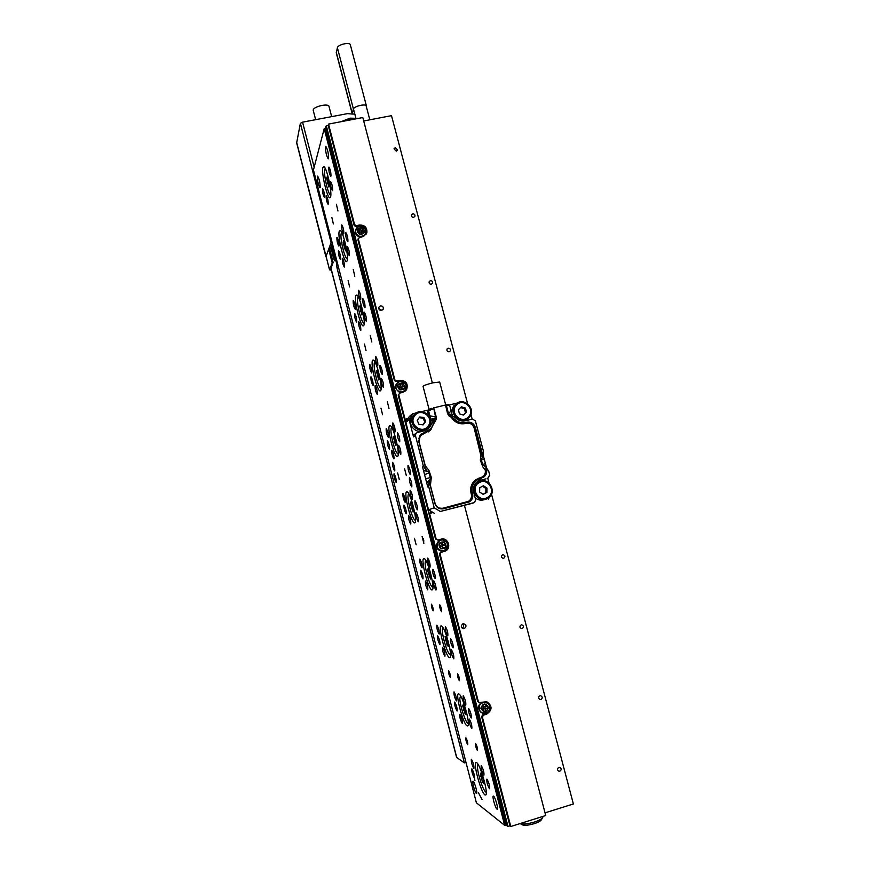 <?xml version="1.0" encoding="UTF-8"?>
<svg xmlns="http://www.w3.org/2000/svg" width="870" height="870" viewBox="0 0 870 870"><rect width="100%" height="100%" fill="white"/><g stroke="black" fill="none" stroke-linecap="round" stroke-linejoin="round"><path stroke-width="1.3" d="M559.823 771.179C561.509 770.048 561.585 768.808 560.052 767.481L558.823 767.405C557.159 768.525 557.072 769.754 558.573 771.092L559.823 771.179M540.912 699.523C542.695 698.208 542.662 696.957 540.814 695.75L539.933 695.782C538.149 697.077 538.171 698.338 540.009 699.545L540.912 699.523M522.196 628.586C524.077 627.02 523.903 625.758 521.652 624.812L521.217 624.877C519.336 626.422 519.499 627.683 521.728 628.651L522.196 628.586M503.654 558.344L503.697 558.333C505.6 556.485 505.274 555.267 502.686 554.679L502.632 554.69C500.75 556.55 501.087 557.768 503.654 558.344L503.023 558.399M449.137 351.741L450.171 351.045C450.78 349.24 450.116 348.283 448.202 348.185L447.147 348.892C446.56 350.697 447.224 351.643 449.137 351.741M431.313 284.218L432.477 283.315C432.858 281.619 432.162 280.738 430.389 280.684L429.214 281.597C428.845 283.294 429.552 284.164 431.313 284.218M413.674 217.337L414.903 216.293C415.131 214.683 414.414 213.868 412.75 213.846L411.499 214.901C411.282 216.51 412.01 217.315 413.674 217.337M396.187 151.108L397.47 149.955L395.274 147.65L393.99 148.814L396.187 151.108M545.033 812.841L573.373 803.967L491.517 494.193M467.603 403.658L391.5 115.656L363.693 120.984M423.19 538.476L423.875 541.107M428.573 559.269L429.171 561.585M325.5 146.725L325.804 146.345C327.642 149.281 328.555 153.337 328.555 158.525L328.262 158.884C326.435 156.002 325.521 151.945 325.5 146.725M317.365 176.436L317.604 176.121C319.29 178.905 320.149 182.678 320.203 187.452L319.975 187.746C318.3 184.995 317.441 181.221 317.365 176.436M473.226 781.314C474.65 782.086 477.815 793.69 476.521 793.418L476.325 793.342C474.868 792.472 471.757 780.988 473.041 781.249L473.226 781.314M493.584 796.137C495.226 797.05 498.651 809.481 497.172 809.187L496.933 809.089C495.258 808.067 491.887 795.778 493.355 796.05L493.584 796.137M467.668 744.633L467.755 744.655C467.929 742.632 467.32 740.37 465.928 737.88L465.852 737.858C465.678 739.87 466.287 742.132 467.668 744.633M477.423 750.516L477.521 750.549C477.717 748.45 477.086 746.112 475.618 743.513L475.52 743.491C475.324 745.568 475.955 747.917 477.423 750.516M450.334 677.404L450.377 677.415C450.551 675.305 449.964 673.075 448.605 670.716L448.561 670.705C448.387 672.804 448.974 675.033 450.334 677.404M459.393 680.775L459.447 680.786C459.654 678.611 459.045 676.294 457.598 673.837L457.555 673.837C457.337 676.001 457.957 678.306 459.393 680.775M433.151 610.805L433.162 610.805C433.347 608.608 432.771 606.401 431.444 604.171L431.433 604.171C431.248 606.357 431.824 608.565 433.151 610.805L433.216 610.794M441.536 611.708L441.558 611.708C441.775 609.446 441.177 607.151 439.763 604.835L439.752 604.835C439.535 607.097 440.133 609.381 441.536 611.708M416.132 544.827L414.435 538.258L416.164 544.816M423.853 543.315L422.102 536.507L423.886 543.304M333.362 223.938L331.883 217.533L333.362 223.938M337.951 210.997L336.418 204.352L337.951 210.997M349.62 286.948L348.098 280.521L349.62 286.948M354.808 276.192L353.242 269.537L354.808 276.192M366.02 350.523L364.465 344.074L366.02 350.523M371.827 342.019L370.218 335.341L371.827 342.019M382.572 414.696L380.984 408.215L382.572 414.696M388.999 408.476L387.357 401.766L388.999 408.476M399.276 479.457L397.644 472.943L399.232 479.468M406.344 475.564L404.604 468.832L406.301 475.585M396.198 482.361C396.35 479.283 395.643 476.445 394.056 473.824L394.001 473.846C393.849 476.934 394.567 479.783 396.133 482.382L396.133 482.382M410.379 474.661C410.607 471.344 409.846 468.288 408.084 465.493L408.008 465.515C407.78 468.854 408.552 471.91 410.303 474.683L410.303 474.683M394.762 470.92C394.915 467.799 394.208 464.939 392.62 462.329L392.555 462.351C392.403 465.483 393.12 468.343 394.697 470.931L394.697 470.931M411.804 486.852C412.043 483.579 411.282 480.544 409.52 477.739L409.455 477.75C409.226 481.045 409.987 484.079 411.738 486.863L411.804 486.852M489.462 788.709L489.614 788.775C489.886 786.001 489.016 782.826 487.004 779.237L486.852 779.183C486.58 781.923 487.45 785.099 489.462 788.709M474.28 777.9L474.411 777.943C474.628 775.311 473.802 772.31 471.964 768.939L471.844 768.884C471.627 771.494 472.443 774.507 474.28 777.9M471.148 717.946L471.257 717.978C471.54 715.096 470.692 711.964 468.723 708.561L468.636 708.539C468.343 711.399 469.18 714.531 471.148 717.946M457.022 710.942L457.109 710.964C457.326 708.234 456.532 705.265 454.727 702.068L454.651 702.046C454.423 704.754 455.217 707.723 457.022 710.942M453.031 647.878L453.074 647.889C453.368 644.887 452.552 641.788 450.627 638.591L450.584 638.591C450.29 641.549 451.106 644.648 453.031 647.878L453.15 647.867M439.915 644.616L439.959 644.616C440.187 641.777 439.415 638.841 437.653 635.818L437.621 635.818C437.382 638.634 438.154 641.56 439.915 644.616M435.087 578.496C436.24 578.691 433.749 569.034 432.716 569.295L432.705 569.295C432.412 572.416 433.206 575.483 435.076 578.496L435.087 578.496M422.983 578.898C423.212 575.962 422.461 573.058 420.743 570.187L420.732 570.187C420.504 573.134 421.254 576.038 422.972 578.898L423.037 578.887M324.543 197.044C324.51 193.499 323.857 190.671 322.585 188.583L322.411 188.79C322.444 192.357 323.096 195.184 324.358 197.251L324.543 197.044M330.981 176.044C330.991 172.26 330.306 169.28 328.947 167.105L328.74 167.355C328.74 171.151 329.425 174.13 330.774 176.284L330.981 176.044M340.572 259.249C340.583 255.791 339.92 252.963 338.593 250.767L338.43 250.919C338.419 254.399 339.082 257.215 340.42 259.401L340.572 259.249M347.924 241.512C347.967 237.836 347.271 234.856 345.836 232.573L345.651 232.747C345.607 236.444 346.303 239.424 347.739 241.686L347.924 241.512M356.754 322.02C356.809 318.648 356.135 315.821 354.732 313.504L354.59 313.613C354.536 316.995 355.221 319.823 356.624 322.117L356.754 322.02M365.019 307.621C365.117 304.043 364.41 301.053 362.888 298.649L362.725 298.769C362.638 302.358 363.345 305.348 364.856 307.73L365.019 307.621M373.089 385.356C373.187 382.093 372.49 379.244 371.012 376.819L370.903 376.873C370.805 380.157 371.501 382.996 372.98 385.41L373.089 385.356M382.278 374.361C382.43 370.903 381.702 367.89 380.103 365.356L379.972 365.422C379.831 368.902 380.56 371.903 382.158 374.426L382.278 374.361M389.564 449.279C389.706 446.125 388.999 443.254 387.433 440.688L387.357 440.72C387.226 443.896 387.933 446.756 389.488 449.301L389.488 449.301M399.711 441.742C399.906 438.404 399.167 435.381 397.47 432.694L397.372 432.727C397.188 436.087 397.938 439.111 399.624 441.775L399.624 441.775M417.306 509.787C417.556 506.568 416.795 503.523 415.012 500.663L414.957 500.674C414.718 503.926 415.479 506.96 417.263 509.798L417.263 509.798M406.192 513.789C406.377 510.744 405.659 507.862 404.017 505.144L403.963 505.155C403.789 508.221 404.517 511.103 406.149 513.8L406.192 513.789M471.692 728.364L471.801 728.397C472.073 725.558 471.235 722.448 469.289 719.055L469.191 719.022C468.919 721.839 469.746 724.949 471.692 728.364M462.166 723.274L462.264 723.296C462.492 720.556 461.687 717.565 459.849 714.303L459.751 714.281C459.523 716.989 460.328 719.99 462.166 723.274M473.78 768.319L473.911 768.362C474.128 765.687 473.313 762.664 471.453 759.282L471.322 759.238C471.105 761.892 471.921 764.915 473.78 768.319M483.774 775.094L483.927 775.148C484.177 772.386 483.328 769.243 481.36 765.72L481.219 765.676C480.947 768.417 481.806 771.549 483.774 775.094M453.727 658.829L453.781 658.84C454.053 655.893 453.248 652.815 451.334 649.618L451.291 649.607C451.008 652.533 451.813 655.599 453.727 658.829M444.874 656.241L444.929 656.252C445.157 653.403 444.374 650.445 442.58 647.356L442.536 647.345C442.297 650.173 443.069 653.142 444.874 656.241M456.38 700.861L456.467 700.883C456.696 698.11 455.902 695.119 454.075 691.911L453.999 691.9C453.759 694.651 454.553 697.642 456.38 700.861M465.689 705.113L465.776 705.135C466.048 702.264 465.222 699.165 463.286 695.826L463.199 695.815C462.927 698.654 463.753 701.753 465.689 705.113M435.924 589.98L435.924 589.98C437.066 590.175 434.576 580.594 433.564 580.845L433.564 580.845C433.271 583.89 434.054 586.935 435.924 589.98L436 589.958M427.746 589.838L427.746 589.838C427.996 586.88 427.235 583.944 425.474 581.04L425.474 581.04C425.223 583.977 425.985 586.913 427.746 589.838L427.812 589.827M439.143 634.045L439.176 634.045C439.415 631.163 438.643 628.205 436.86 625.182L436.827 625.182C436.588 628.042 437.36 630.989 439.143 634.045M447.767 635.807L447.811 635.807C448.094 632.827 447.289 629.76 445.396 626.617L445.364 626.617C445.07 629.575 445.875 632.642 447.767 635.807M418.296 521.782C418.546 518.618 417.774 515.595 416.001 512.735L415.958 512.745C415.719 515.943 416.48 518.955 418.252 521.793L418.252 521.793M410.781 524.055C410.988 520.999 410.248 518.085 408.563 515.323L408.53 515.334C408.334 518.411 409.063 521.315 410.738 524.066L410.738 524.066M422.07 567.849C422.309 564.869 421.558 561.933 419.818 559.062L419.808 559.062C419.579 562.063 420.33 564.989 422.059 567.849L422.124 567.827M430.03 567.175C430.313 564.086 429.53 561.052 427.692 558.072L427.67 558.072C427.398 561.183 428.181 564.217 430.019 567.175L430.03 567.175M332.644 190.476C332.655 186.745 331.97 183.798 330.622 181.612L330.415 181.852C330.426 185.593 331.1 188.54 332.449 190.704L332.644 190.476M328.251 204.113C328.24 200.535 327.577 197.686 326.283 195.565L326.098 195.783C326.13 199.36 326.783 202.21 328.077 204.309L328.251 204.113M339.039 245.927C339.05 242.415 338.387 239.565 337.049 237.369L336.875 237.543C336.875 241.066 337.538 243.915 338.876 246.09L339.039 245.927M343.835 233.747C343.867 230.082 343.182 227.135 341.779 224.884L341.595 225.069C341.562 228.745 342.247 231.692 343.65 233.921L343.835 233.747M349.446 255.486C349.501 251.854 348.816 248.896 347.38 246.612L347.206 246.775C347.163 250.419 347.848 253.377 349.272 255.639L349.446 255.486M344.455 266.927C344.476 263.447 343.813 260.598 342.443 258.368L342.291 258.52C342.269 262.011 342.943 264.861 344.303 267.068L344.455 266.927M355.341 309.133C355.395 305.718 354.721 302.858 353.307 300.552L353.155 300.672C353.111 304.098 353.796 306.958 355.199 309.241L355.341 309.133M360.745 299.16C360.832 295.604 360.126 292.646 358.647 290.275L358.483 290.406C358.407 293.973 359.103 296.931 360.582 299.28L360.745 299.16M366.422 321.106C366.52 317.594 365.813 314.625 364.302 312.21L364.149 312.319C364.051 315.853 364.758 318.822 366.27 321.215L366.422 321.106M360.811 330.328C360.876 326.946 360.191 324.086 358.755 321.737L358.614 321.846C358.56 325.239 359.245 328.099 360.669 330.415L360.811 330.328M371.794 372.915C371.892 369.609 371.196 366.738 369.706 364.312L369.587 364.378C369.5 367.705 370.196 370.576 371.675 372.98L371.794 372.915M377.819 365.204C377.95 361.757 377.232 358.788 375.666 356.287L375.535 356.363C375.405 359.832 376.123 362.801 377.689 365.28L377.819 365.204M383.539 387.367C383.692 383.953 382.963 380.973 381.375 378.428L381.256 378.493C381.114 381.919 381.843 384.899 383.431 387.422L383.539 387.367M377.308 394.306C377.428 391.032 376.721 388.161 375.209 385.682L375.101 385.747C374.992 389.031 375.699 391.913 377.21 394.36L377.308 394.306M388.401 437.295C388.542 434.087 387.835 431.205 386.258 428.638L386.171 428.671C386.041 431.901 386.748 434.782 388.314 437.327L388.401 437.295M395.056 431.89C395.23 428.551 394.501 425.56 392.849 422.918L392.751 422.961C392.577 426.311 393.316 429.291 394.958 431.922L394.958 431.922M400.831 454.249C401.037 450.954 400.287 447.963 398.601 445.266L398.525 445.299C398.329 448.605 399.08 451.606 400.755 454.281L400.831 454.249M393.969 458.881C394.121 455.717 393.403 452.824 391.815 450.214L391.739 450.236C391.587 453.422 392.305 456.315 393.892 458.903L393.892 458.903M405.159 502.262C405.344 499.173 404.615 496.27 402.962 493.551L402.908 493.562C402.734 496.683 403.462 499.587 405.105 502.273L405.105 502.273M412.456 499.206C412.685 495.987 411.934 492.975 410.183 490.18L410.129 490.191C409.9 493.421 410.662 496.433 412.402 499.217L412.456 499.206M401.483 383.137L403.212 383.855L402.495 386.53L404.626 386.889L403.941 388.64L402.179 387.9L401.331 388.357M462.166 628.118C463.96 626.944 464.167 625.53 462.786 623.866C464.167 625.53 463.96 626.944 462.166 628.118M381.832 310.405L378.689 308.393L381.832 310.405M330.546 197.001C332.318 192.955 326.946 168.062 323.977 166.638L322.89 167.355C321.019 172.641 327.849 200.807 330.219 197.61L330.546 197.001M347.065 260.967C349.098 257.618 343.476 232.029 340.366 230.561L339.333 231.039C337.168 235.574 344.346 264.632 346.815 261.337L346.815 261.337M363.736 325.521C366.053 322.922 360.147 296.561 356.896 295.05L355.928 295.321C353.459 299.041 361.017 329.088 363.584 325.706L363.736 325.521M380.56 390.684C383.191 388.879 376.971 361.67 373.556 360.104L372.686 360.202C369.88 363.062 377.874 394.197 380.527 390.717L380.56 390.684M397.546 456.467L397.644 456.391C400.352 454.749 393.838 427.3 390.369 425.724L389.597 425.691C386.497 427.551 394.654 459.186 397.546 456.467M414.696 522.87L414.936 522.729C417.643 521.043 410.825 493.486 407.312 491.92L406.671 491.811C403.278 492.616 411.51 524.545 414.696 522.87M432.009 589.914L432.401 589.74C435.098 588 427.953 560.247 424.408 558.703L423.907 558.551C420.221 558.29 428.529 590.512 432.009 589.914M449.485 657.589L450.04 657.437C452.726 655.665 445.222 627.607 441.655 626.074L441.308 625.932C437.327 624.584 445.712 657.111 449.485 657.589M467.125 725.928L467.853 725.841C470.529 724.014 462.622 695.565 459.045 694.053L458.871 693.955C454.586 691.498 463.057 724.329 467.125 725.928M484.949 794.919L485.851 794.952C488.494 793.092 480.196 764.175 476.608 762.642L476.597 762.631C472.018 759.097 480.566 792.2 484.949 794.919M504.665 825.358L476.39 802.782L313.45 169.987L324.195 128.706L504.665 825.358L505.938 824.967M324.195 128.706L325.337 128.488M482.034 799.519L478.489 792.809M474.933 780.673L474.476 777.932M486.276 792.352L486.134 792.385C483.774 790.71 481.23 784.566 478.522 773.952C477.26 768.112 477.108 764.937 478.065 764.404M480.403 773.093L482.393 781.912L483.785 783.642L483.492 780.086L481.784 774.789L480.403 773.093M482.241 776.181L480.708 776.649M483.611 781.543L482.393 781.912M468.321 723.296L468.169 723.329C466.048 723.949 459.991 705.951 459.828 698.708L460.491 695.804M463.329 704.635L462.579 705.352L465.298 714.422L466.059 713.759L463.329 704.635M463.503 705.081L462.579 705.352M465.243 709.735L463.569 710.225M450.529 654.936L450.366 654.979C448.365 653.805 446.147 648.552 443.722 639.232C442.167 632.294 441.96 628.488 443.08 627.814M448.344 646.269L447.865 642.212L446.223 637.318L445.07 636.503L447.18 645.42L448.344 646.269M448.213 645.127L447.18 645.42M447.158 640.092L445.549 640.548M432.923 587.272L432.749 587.315C431.694 587.098 430.324 584.607 428.627 579.844C425.31 569.121 424.364 562.651 425.811 560.432M427.746 571.035L430.53 579.029L430.791 576.712L429.519 571.525L427.996 568.697L427.746 571.035L429.062 570.687M430.552 575.766L429.019 576.179M415.479 520.293L415.316 520.336C414.163 520.042 412.706 517.226 410.944 511.875C408.008 501.62 407.258 495.541 408.693 493.649M410.466 503.817L413.109 512.071L413.511 510.179L412.391 505.078L410.868 501.903L410.466 503.817L411.64 503.512M413.141 508.482L411.586 508.885M398.21 453.988L398.047 454.02C396.557 453.411 394.828 449.496 392.859 442.286C390.793 433.554 390.412 428.616 391.728 427.464M393.349 436.664L395.622 445.429L396.405 444.853L395.665 440.144L394.132 436.044L393.349 436.664L394.273 436.435M395.785 440.927L394.099 441.34M381.114 388.335L380.962 388.368C379.57 387.835 377.95 384.159 376.101 377.352C373.969 368.314 373.567 363.149 374.905 361.855M376.449 371.207L378.689 379.907L379.407 379.059L378.635 374.252L377.156 370.326L376.449 371.207L377.406 370.99M378.852 375.601L377.221 375.981M364.182 323.346L364.051 323.368C362.746 322.9 361.235 319.453 359.495 313.015C357.298 303.673 356.874 298.279 358.222 296.833M359.701 306.37L361.92 314.983L362.562 313.874L361.768 308.981L360.332 305.229L359.701 306.37L360.691 306.153M362.083 310.884L360.495 311.242M347.413 258.988L347.304 258.999C346.303 258.76 345.085 256.248 343.639 251.474C340.92 240.957 340.268 234.585 341.671 232.366M343.161 242.85L345.499 250.821L344.824 243.459L343.487 240.599L343.161 242.85L344.411 242.578M345.64 247.624L344.161 247.939M330.807 195.261L330.72 195.271C329.599 194.902 328.273 191.857 326.728 186.115C324.434 176.197 323.944 170.313 325.26 168.475M326.663 178.491L328.849 186.952L329.349 185.332L328.512 180.264L327.163 176.838L326.663 178.491L327.729 178.285M329.001 183.233L327.512 183.537M341.083 121.691L350.023 118.157L357.45 118.342M356.548 118.744L350.686 119.223L344.389 121.06M542.478 817.909L541.423 819.703C540.759 820.975 538.378 822.302 534.267 823.651C528.481 825.315 524.479 825.706 522.261 824.814L520.129 823.564C522.892 824.499 527.601 824.01 534.267 822.085C539.161 820.475 541.999 818.909 542.782 817.387L542.717 816.473M331.698 246.46C330.73 248.472 334.091 262.24 335.222 260.869L335.352 260.674C336.255 259.032 333.504 246.754 332.112 246.243L331.698 246.46M330.926 268.406L333.134 262.468L329.882 249.842L332.318 243.274M338.571 267.536L336.994 267.873L464.406 762.903L456.565 757.389M464.406 762.903L466.005 762.414M336.994 267.873L335.592 255.976M333.993 252.996L333.308 253.018L333.09 251.789M334.461 258.129L334.58 253.931L332.753 248.733L332.829 253.126L334.461 258.129M335.341 260.695L334.83 260.424C333.123 258.466 330.752 245.721 332.209 246.308M333.612 251.724L332.938 251.811M334.646 254.279L333.612 254.551M334.156 253.377L333.243 253.648M332.992 262.827L332.231 262.99L329.567 269.776L331.394 270.2M326.087 256.433L329.567 269.776M330.252 248.863L328.686 249.201L326.098 256.258M328.686 249.201L332.231 262.99M300.378 123.301L296.659 142.876L325.902 256.78L331.089 242.621L300.378 123.301L302.564 122.159L347.565 113.622L352.546 114.09M296.79 142.887L326.239 257.02M313.265 110.523L313.243 109.946C313.646 106.401 328.871 103.084 329.023 106.499L331.655 116.634M332.003 242.023L331.089 242.621M384.518 445.962L383.485 446.767L383.768 449.54L399.635 511.201L400.678 513.561L401.842 513.267M400.678 513.561L401.81 513.148M445.679 404.844L439.687 382.039L432.912 382.822C427.094 384.29 423.81 385.464 423.048 386.345L423.07 386.4M430.519 430.063L429.867 430.585L430.519 430.063M471.257 493.225L472.345 492.844L472.606 493.812L471.507 494.193L471.159 492.898C470.224 487.744 471.768 483.6 475.803 480.49L478.696 479.033M480.653 478.185L481.578 477.369L480.664 478.185M472.345 492.844C471.246 487.548 472.769 483.274 476.923 480.044L481.752 478.076M433.216 424.462L430.519 429.889L428.366 431.868M421.036 434.141L428.225 431.041M471.507 494.193C472.192 497.553 471.159 500.206 468.419 502.131L467.407 502.642M466.929 502.023L442.46 508.374L438.154 507.939M418.579 438.567L421.243 434.891M485.242 469.539L485.34 469.909C486.015 473.095 485.09 475.651 482.578 477.587M451.671 417.589L453.324 419.71C456.598 422.896 460.426 424.027 464.787 423.124L465.722 422.896C469.93 422.309 472.791 424.06 474.302 428.138L481.284 454.575M474.563 502.512L475.672 499.739L473.758 492.485C472.791 487.82 474.139 484.079 477.815 481.251L485.982 478.804M482.589 464.493L481.338 459.784L484.351 459.567L485.427 463.634L482.589 464.493L485.819 466.885L488.733 471.301L489.712 475.02L488.016 478.021M485.819 466.885L486.7 470.616C486.863 473.356 485.873 475.542 483.709 477.141M472.606 493.812C473.291 497.194 472.258 499.848 469.495 501.783L443.635 508.776C439.328 509.428 436.414 507.667 434.88 503.502L429.084 481.23L428.682 486.526L434.217 507.83L440.263 511.473L474.574 502.501M422.929 433.369L420.101 435.076L418.742 441.427L424.995 465.483L428.877 470.3L431.313 477.412L430.356 486.102M423.82 432.738L430.9 428.725L436.142 419.634L436.12 416.512L433.662 407.726L435.544 416.98L429.9 415.806L428.486 410.39L429.073 409.237L430.867 408.65M431.868 408.324L431.031 408.519M445.342 405.072L433.836 407.845M451.051 410.683L448.572 413.815L446.419 405.627L445.494 404.876L447.593 413.728L449.366 416.425L452.28 417.459L451.78 415.566L449.018 414.849L451.889 413.848L449.638 405.289L447.539 404.659L448.626 404.539M445.69 404.854L446.734 404.735M449.453 404.909L457.587 402.951M415.033 434.021L414 434.772L413.554 436.903L409.096 419.71L405.855 422.352L409.291 416.534L412.576 413.805L416.589 412.837M421.428 411.673L427.964 410.096M485.34 469.909L486.7 470.616L482.948 467.081L485.188 469.854C485.786 472.714 484.96 475.009 482.719 476.749L475.89 479.674C471.507 483.111 469.898 487.624 471.072 493.225L471.322 494.193C471.931 497.205 471.018 499.576 468.56 501.316L442.928 508.221C439.078 508.798 436.468 507.232 435.098 503.491L430.128 484.394M480.566 451.856L481.697 451.302L480.305 460.121L482.948 467.081M450.508 416.73L451.236 417.121C454.651 422.472 459.393 424.603 465.472 423.527L466.418 423.298C470.191 422.766 472.769 424.342 474.128 428.007L481.066 456.315M464.787 423.124L466.788 422.233C470.996 421.667 473.867 423.418 475.401 427.496L482.97 456.119L483.339 450.899L475.401 420.884L472.432 419.068L465.406 420.786C461.655 421.558 458.37 420.58 455.543 417.85L451.78 415.566M465.841 422.461C461.47 423.364 457.631 422.222 454.336 419.035L453.324 419.71M454.336 419.035L452.28 417.459M440.263 511.473L471.757 503.447M405.855 422.352L428.54 509.766L434.217 507.83M428.682 486.526L427.768 486.939L426.691 482.828L422.428 466.396L423.32 465.907L415.436 435.555L413.554 436.903M429.084 481.23L430.509 479.022L426.691 482.828M423.32 465.907L426.256 470.355L429.28 472.867L430.509 479.022M481.338 459.784L482.97 456.119M429.9 415.806L431.041 420.765L435.435 418.709L433.847 419.927L429.628 427.529L424.332 430.824L417.198 432.564L415.882 433.401L415.436 435.555M431.759 408.356L431.172 409.02M427.931 410.118L427.409 411.238L428.442 415.197M409.096 419.71L412.576 413.805M429.432 425.756L426.691 429.921M470.931 414.479L472.16 419.133M489.582 496.987L488.342 499.173M487.744 478.13L489.038 483.024M478.663 480.729L485.493 478.989M434.434 513.322L428.54 509.766M423.494 470.496L428.584 471.638M424.56 474.607L429.28 472.867M430.519 477.63L425.626 478.717M485.427 463.634L486.417 467.407M431.041 420.765L430.715 424.332L431.65 423.668M483.241 455.38L484.351 459.567M452.65 415.871L451.889 413.848M451.128 415.414L452.498 415.545M435.435 418.709L435.685 418.078L430.389 419.242M435.544 416.98L435.685 418.078M449.018 414.849L448.572 413.815M478.098 478.456L481.208 477.51M433.902 422.581L430.954 429.584L420.232 435.859L418.992 441.558L425.626 467.081M423.451 489.788L429.225 513.507L433.086 512.506M430.313 510.831L430.867 512.974L429.225 513.507M430.867 512.974L432.955 512.43M411.26 442.808L404.887 419.699L408.432 417.991M406.344 418.492L406.888 420.601M381.625 310.459L383.246 309.089C383.561 306.958 382.637 305.892 380.44 305.892L378.82 307.284C378.515 309.405 379.45 310.459 381.625 310.459M464.275 628.564C466.755 626.53 466.516 624.899 463.569 623.703L463.036 623.779C460.567 625.791 460.785 627.411 463.677 628.651L464.275 628.564M440.47 552.385L441.101 552.298L440.089 554.081L439.459 554.168L440.285 552.45L444.407 551.286C451.008 548.861 447.985 537.823 441.09 539.161M441.101 552.298L445.048 551.188C452.041 548.6 448.159 536.964 441.046 539.172L437.914 539.998L436.153 538.943L429.53 513.42M405.431 391.054L406.062 390.217C407.845 384.203 405.583 381.093 399.265 380.864L396.154 381.593L394.414 380.538L394.915 379.994L396.655 381.06L396.154 381.593M398.395 394.219L398.242 395.306L399.776 393.088L402.908 392.337L406.594 389.695C408.378 383.67 406.105 380.549 399.776 380.32L396.655 381.06M482.632 714.846L483.383 715.194L482.371 717.054L481.621 716.706L482.632 714.846L485.786 713.922C491.398 710.311 491.757 706.255 486.841 701.753M483.383 715.194L486.537 714.27C492.474 710.105 492.529 705.918 486.7 701.698L479.305 702.59L478.348 701.557L440.089 554.081M366.346 233.986L366.455 233.628C366.814 228.451 364.334 225.895 359.027 225.961L355.928 226.602L354.199 225.537L354.59 224.59L356.319 225.667L355.928 226.602M394.915 379.994L358.353 239.076L359.375 237.423L362.485 236.77L366.879 232.703C367.238 227.527 364.747 224.96 359.43 225.015L356.319 225.667M398.754 394.795L405.159 419.481M411.249 442.96L423.407 489.81M482.371 717.054L510.766 826.5L545.74 815.527L464.493 505.557M325.902 126.357L325.26 128.803L505.579 824.673L507.275 826.021L325.902 126.357L328.197 125.291L328.512 124.095L362.801 117.548L432.357 382.952M328.512 124.095L354.59 224.59M326.283 125.661L507.982 826.457L509.94 825.847L510.766 826.5M439.459 554.168L477.608 701.242L478.348 701.557M437.74 540.031L436.153 538.943M398.242 395.306L435.544 539.063M358.353 239.076L357.951 239.979L394.414 380.538M357.951 239.979L358.114 238.913M328.197 125.291L354.199 225.537M481.621 716.706L509.94 825.847M479.076 702.492L477.608 701.242M507.982 826.457L507.275 826.021M487.559 712.139C483.024 714.477 480.055 713.128 478.652 708.071C477.934 700.828 489.212 699.763 489.636 707.016M487.874 706.625L487.994 708.571L485.645 708.528L488.103 708.615L487.983 706.614L485.884 706.744L485.427 704.298L483.513 704.45L483.633 706.451L481.273 707.136L481.393 709.137L483.318 708.996L481.393 709.072M486.189 708.767L485.199 709.072L485.873 711.312L485.743 709.3M482.785 708.756L483.829 709.452L483.948 711.464L485.873 711.312M485.308 704.308L485.558 706.299M485.764 711.258L483.948 711.399M482.926 708.756L485.068 708.517L484.938 706.527L483.622 706.625M483.046 706.995L483.154 708.669M485.199 709.072L485.645 708.528M485.808 706.712L485.101 706.375M365.465 229.756L365.715 230.441C366.368 233.193 365.476 235.259 363.029 236.629M360.822 237.118L359.386 236.944C354.916 234.748 354.046 231.714 356.798 227.842L358.396 226.874M360.593 227.94L362.409 228.408L361.779 230.713L362.475 228.266L360.626 227.799L360.224 229.582L357.82 229.43L357.407 231.213L359.256 231.692L359.201 234.041L361.05 234.519L361.452 232.736L361.006 234.508M362.061 230.05L362.137 231.279L364.269 231.094L362.431 230.615M361.213 233.28L362.018 232.399L363.867 232.877L364.269 231.094M357.787 229.582L359.375 230.572L359.658 229.908M364.204 231.224L363.834 232.866M359.527 232.638L361.278 233.138M361.213 233.073L361.615 231.289L359.778 230.822L359.538 231.888M362.137 231.279L361.779 230.713M414.577 414.37L412.217 416.632C405.637 424.93 418.361 436.62 425.952 429.258M417.219 420.373L418.948 424.321L423.179 424.854L425.669 421.45L423.94 417.513L419.71 416.969L417.219 420.373L418.948 424.321L423.179 424.854L425.669 421.45L423.94 417.513L419.71 416.969L417.219 420.373M422.82 424.821L424.81 422.091L423.092 418.165L419.199 417.665M423.092 418.165L423.94 417.513M424.81 422.091L425.669 421.45M478.772 481.719L475.77 483.122M475.161 497.781C478.141 500.25 481.404 500.805 484.927 499.423M479.74 487.722L479.609 492.018L483.187 494.356L486.895 492.398L487.026 488.103L483.448 485.764L479.74 487.722L479.609 492.018L483.187 494.356L486.895 492.398L487.026 488.103L483.448 485.764L479.74 487.722M483.002 494.247L485.797 492.757L485.928 488.483L482.513 486.254M485.928 488.483L487.026 488.103M485.797 492.757L486.895 492.398M336.298 52.896L337.397 47.741C337.864 44.468 350.164 41.782 350.371 44.903L366.422 105.999M354.884 114.612L352.132 113.502L353.427 109.044C354.003 106.14 366.346 103.378 366.455 106.118L366.368 106.684M400.004 381.451L402.875 381.854C404.92 383.191 405.942 384.268 405.92 385.073C406.529 390.412 404.169 392.674 398.841 391.881C394.012 387.694 394.404 384.214 400.004 381.451L402.223 381.625M402.592 385.53L403.288 383.779L401.516 383.05L400.798 384.866L398.438 384.322L397.753 386.073L399.526 386.802L399.102 389.173L400.874 389.912L401.559 388.161M404.626 386.889L402.864 386.149M398.406 384.42L400.211 385.051M404.561 386.965L403.908 388.618M401.19 388.531L400.82 389.89M399.743 387.531L401.374 388.314M401.287 388.172L401.973 386.421L400.211 385.693L399.711 386.954M402.495 386.53L402.223 385.91M444.613 540.52C450.921 543.75 445.483 554.038 439.404 550.329C433.075 547.099 438.556 536.812 444.613 540.52M443.189 541.934L444.798 542.837L443.983 544.533L444.896 542.826L443.211 541.879L442.09 543.804L439.981 542.847L439.067 544.555L440.949 546.153L440.035 547.872L441.721 548.807L442.623 547.099L441.645 548.774M443.983 544.533L443.722 545.272L445.853 546.142L444.178 545.196M442.178 547.176L444.951 547.85L445.853 546.142M439.948 542.902L441.655 543.783M445.766 546.153L444.885 547.806M440.992 546.023L442.395 546.947M442.308 546.762L443.211 545.055L441.536 544.12L440.796 545.523M443.722 545.272L443.526 544.609M455.913 404.18L453.52 406.116L451.323 411.717M463.71 421.047L466.363 419.536M458.403 409.759L459.49 413.892L463.558 415.088L466.516 412.162L465.417 408.041L461.361 406.834L458.403 409.759L459.49 413.892L463.558 415.088L466.516 412.162L465.417 408.041L461.361 406.834L458.403 409.759M463.297 415.023L465.504 412.837L464.406 408.726L460.589 407.595M464.406 408.726L465.417 408.041M465.504 412.837L466.516 412.162M456.772 757.694L330.948 267.993M302.564 122.159L314.168 167.203M424.767 432.51L423.875 433.14M474.302 428.138L475.401 427.496M465.722 422.896L466.788 422.233M480.969 479.816L478.794 480.653M471.551 503.512L473.954 502.773M424.995 465.483L426.256 470.355M433.847 419.927L434.347 421.819M433.39 408.769L427.409 411.238M446.419 405.627L449.638 405.289M479.272 478.098L479.816 477.88M480.207 477.858L480.751 477.641M443.602 551.558L444.244 551.46M399.265 380.864L399.776 380.32M485.786 713.922L486.537 714.27M359.027 225.961L359.43 225.015M489.669 707.364C490.365 714.357 479.413 715.216 479.218 708.18C478.533 701.176 489.473 700.339 489.669 707.364M488.516 707.582C486.286 712.921 483.731 713.128 480.86 708.18C483.089 702.829 485.645 702.634 488.516 707.582M364.965 228.821L361.822 226.591L364.965 228.821C366.672 233.78 364.878 236.281 359.604 236.325C354.797 233.551 354.373 230.409 358.342 226.896L361.811 226.591L358.342 226.896L356.798 227.842M361.648 227.592C365.846 231.181 365.302 233.562 360.028 234.726C355.83 231.126 356.374 228.745 361.648 227.592M428.464 427.17L428.812 426.713L428.464 427.17C421.493 436.294 406.573 424.473 413.674 415.436L413.728 415.36C420.406 405.54 436.164 417.382 428.834 426.691C436.196 417.372 420.417 405.518 413.728 415.36L412.217 416.632M414.685 415.827C408.041 424.168 422.244 434.837 428.192 425.995C434.793 417.654 420.667 407.019 414.685 415.827M487.472 498.532C477.804 504.219 468.332 488.168 477.858 482.263L478.739 481.741C488.755 475.933 498.021 492.931 487.776 498.358L487.483 498.521M479.413 482.546C469.844 487.102 478.065 502.914 487.233 497.586C496.759 492.985 488.57 477.26 479.413 482.546M353.427 109.054L355.515 116.743M353.427 109.044L337.397 47.741M352.165 113.078L336.277 52.276M402.908 381.887C409.183 384.214 405.246 394.219 399.145 391.424C392.849 389.075 396.807 379.081 402.908 381.887M402.571 382.985C406.192 387.193 405.279 389.532 399.808 389.978C396.187 385.758 397.111 383.42 402.571 382.985M444.733 540.727C450.725 543.793 445.56 553.559 439.785 550.047C433.782 546.969 438.98 537.203 444.733 540.727M444.276 541.923C447.387 546.621 446.179 548.905 440.644 548.763C437.545 544.065 438.752 541.782 444.276 541.923M468.789 417.839C461.1 426.137 447.484 413.076 455.26 404.854L455.728 404.354C463.71 395.872 477.336 409.803 468.865 417.763L468.799 417.817M456.609 404.92C448.844 411.999 461.133 424.68 468.299 417.002C476.02 409.911 463.797 397.285 456.609 404.92M456.587 757.487L330.904 268.297M329.545 269.896L326.076 256.389M313.233 110.381L315.636 119.679M475.803 480.49L476.923 480.044M429.04 409.248L423.048 386.345M469.495 501.783L468.419 502.131M485.329 469.876L484.905 468.789M481.175 454.151L480.969 456.5M451.247 417.132L451.769 417.741M429.073 409.237L430.9 408.639M427.572 410.401L428.66 409.553M446.854 404.724L445.636 404.854M414 434.772L415.882 433.401M427.627 428.943L429.628 427.529M382.778 309.818L383.246 309.089M444.407 551.286L445.048 551.188M366.455 233.628L366.879 232.703M462.883 628.521L463.677 628.651M358.353 238.391L357.951 239.293M440.916 552.363L440.285 552.45M475.966 482.991L478.739 481.741C488.799 475.923 498.053 492.942 487.776 498.358M353.47 108.913L355.808 117.852M366.074 105.553L369.815 119.81M355.504 116.993L355.71 117.831M352.132 113.502L336.255 52.755M453.52 406.116L455.739 404.354C463.743 395.839 477.391 409.803 468.865 417.763"/></g></svg>
